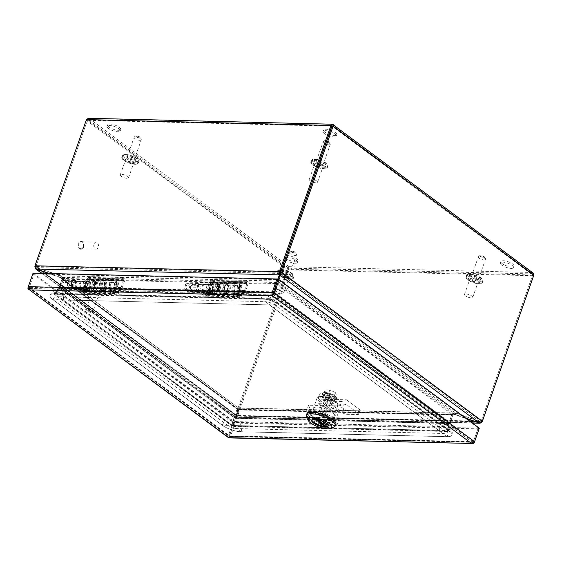 <?xml version="1.0" encoding="UTF-8"?>
<svg xmlns="http://www.w3.org/2000/svg" width="562" height="562" viewBox="0 0 562 562"><rect width="100%" height="100%" fill="white"/><g stroke="black" fill="none" stroke-linecap="round" stroke-linejoin="round"><path stroke-width="0.42" stroke-dasharray="2.81 2.11" d="M477.279 279.419A3.786 1.201 19.4 0 1 473.288 278.309A3.786 1.201 19.4 0 1 471.434 276.476A3.786 1.201 19.4 0 1 472.719 276.04A3.786 1.201 19.4 0 1 476.717 277.157A3.786 1.201 19.4 0 1 478.571 278.991A3.786 1.201 19.4 0 1 477.279 279.419M471.237 297.874A4.384 1.391 19.4 0 1 466.615 296.588A4.384 1.391 19.4 0 1 464.465 294.467A4.384 1.391 19.4 0 1 465.954 293.961A4.384 1.391 19.4 0 1 470.577 295.254A4.384 1.391 19.4 0 1 472.726 297.375A4.384 1.391 19.4 0 1 471.237 297.874M471.476 278.281A4.384 1.391 -160.6 0 0 469.987 278.787A4.384 1.391 -160.6 0 0 472.136 280.909A4.384 1.391 -160.6 0 0 476.759 282.194A4.384 1.391 -160.6 0 0 478.248 281.695A4.384 1.391 -160.6 0 0 476.105 279.574A4.384 1.391 -160.6 0 0 471.476 278.281M288.271 274.909A3.786 1.201 19.4 0 1 284.281 273.792A3.786 1.201 19.4 0 1 282.419 271.959A3.786 1.201 19.4 0 1 283.712 271.523A3.786 1.201 19.4 0 1 287.709 272.64A3.786 1.201 19.4 0 1 289.563 274.474A3.786 1.201 19.4 0 1 288.271 274.909M282.222 293.364A4.384 1.391 19.4 0 1 277.6 292.071A4.384 1.391 19.4 0 1 275.45 289.95A4.384 1.391 19.4 0 1 276.947 289.451A4.384 1.391 19.4 0 1 281.569 290.737A4.384 1.391 19.4 0 1 283.719 292.858A4.384 1.391 19.4 0 1 282.222 293.364M282.468 273.771A4.384 1.391 -160.6 0 0 280.972 274.27A4.384 1.391 -160.6 0 0 283.122 276.392A4.384 1.391 -160.6 0 0 287.744 277.684A4.384 1.391 -160.6 0 0 289.24 277.178A4.384 1.391 -160.6 0 0 287.091 275.057A4.384 1.391 -160.6 0 0 282.468 273.771M322.096 164.343A3.786 1.201 19.4 0 1 318.106 163.233A3.786 1.201 19.4 0 1 316.244 161.399A3.786 1.201 19.4 0 1 317.537 160.964A3.786 1.201 19.4 0 1 321.534 162.081A3.786 1.201 19.4 0 1 323.389 163.914A3.786 1.201 19.4 0 1 322.096 164.343M316.048 182.798A4.384 1.391 19.4 0 1 312.289 181.905A4.384 1.391 19.4 0 1 309.276 179.39A4.384 1.391 19.4 0 1 310.772 178.885A4.384 1.391 19.4 0 1 313.196 179.313A4.384 1.391 19.4 0 1 317.544 182.299A4.384 1.391 19.4 0 1 316.048 182.798M316.294 163.205A4.384 1.391 -160.6 0 0 314.797 163.711A4.384 1.391 -160.6 0 0 316.947 165.832A4.384 1.391 -160.6 0 0 321.569 167.118A4.384 1.391 -160.6 0 0 323.066 166.619A4.384 1.391 -160.6 0 0 318.724 163.633A4.384 1.391 -160.6 0 0 316.294 163.205M133.089 159.833A3.786 1.201 19.4 0 1 129.091 158.716A3.786 1.201 19.4 0 1 127.237 156.882A3.786 1.201 19.4 0 1 128.529 156.447A3.786 1.201 19.4 0 1 132.52 157.564A3.786 1.201 19.4 0 1 134.381 159.397A3.786 1.201 19.4 0 1 133.089 159.833M127.04 178.287A4.384 1.391 19.4 0 1 122.418 176.995A4.384 1.391 19.4 0 1 120.268 174.873A4.384 1.391 19.4 0 1 121.764 174.375A4.384 1.391 19.4 0 1 126.387 175.667A4.384 1.391 19.4 0 1 128.536 177.789A4.384 1.391 19.4 0 1 127.04 178.287M127.286 158.695A4.384 1.391 -160.6 0 0 125.79 159.194A4.384 1.391 -160.6 0 0 127.939 161.315A4.384 1.391 -160.6 0 0 132.562 162.608A4.384 1.391 -160.6 0 0 134.058 162.102A4.384 1.391 -160.6 0 0 131.908 159.987A4.384 1.391 -160.6 0 0 127.286 158.695M94.24 283.817A0.618 0.407 126.6 0 1 94.627 282.707A0.618 0.407 126.6 0 1 94.24 283.817M93.081 284.681C91.508 283.353 91.957 282.075 94.43 280.845C96.011 282.173 95.561 283.452 93.081 284.681M116.095 284.337A0.618 0.407 126.6 0 1 116.489 283.234A0.618 0.407 126.6 0 1 116.095 284.337M114.943 285.201C113.362 283.873 113.812 282.595 116.292 281.365C117.872 282.693 117.416 283.972 114.943 285.201M102.347 290.392A0.618 0.351 141 0 1 103.141 289.599A0.618 0.351 141 0 1 102.347 290.392M101.097 290.856C99.699 289.704 100.331 288.601 102.994 287.554C104.384 288.699 103.752 289.802 101.097 290.856M110.285 290.807L109.955 291.32L110.285 290.807L114.578 292.388L115.73 291.432L115.927 290.168L115.407 289.212L112.583 291.362L110.412 292.029L109.955 291.32L113.819 290.118M110.026 290.835L115.407 289.212M103.851 288.51A2.213 1.272 141 0 1 104.722 289.079A2.213 1.272 141 0 1 103.977 290.933A2.213 1.272 141 0 1 101.891 291.931A2.213 1.272 141 0 1 101.364 291.797A2.213 1.272 141 0 1 101.455 289.866A2.213 1.272 141 0 1 103.851 288.51M95.421 281.492A2.213 1.468 126.6 0 1 96.313 282.005A2.213 1.468 126.6 0 1 95.997 284.203A2.213 1.468 126.6 0 1 94.023 285.454A2.213 1.468 126.6 0 1 93.777 285.426A2.213 1.468 126.6 0 1 93.159 283.283A2.213 1.468 126.6 0 1 95.421 281.492M117.275 282.019A2.213 1.468 126.6 0 1 118.175 282.524A2.213 1.468 126.6 0 1 117.858 284.73A2.213 1.468 126.6 0 1 115.884 285.981A2.213 1.468 126.6 0 1 115.639 285.946A2.213 1.468 126.6 0 1 115.013 283.803A2.213 1.468 126.6 0 1 117.275 282.019M121.097 287.442L123.556 280.459L87.925 279.609L85.466 286.592L121.097 287.442A0.815 0.555 -88.6 0 1 121.027 287.596L118.779 291.509A2.606 1.77 -88.6 0 1 117.374 292.458A2.606 1.77 -88.6 0 1 116.615 292.184L111.782 288.601A3.393 2.304 -88.6 0 1 110.623 284.758A3.393 2.304 -88.6 0 1 112.934 282.173A3.393 2.304 -88.6 0 1 115.119 284.885A3.393 2.304 -88.6 0 1 113.756 288.664L114.177 290.118A4.995 3.393 91.4 0 0 116.186 284.562A4.995 3.393 91.4 0 0 112.976 280.571A4.995 3.393 91.4 0 0 109.576 284.379A4.995 3.393 91.4 0 0 111.283 290.027L116.109 293.61L112.267 293.519L113.91 293.968L115.765 292.43L115.983 290.666M116.109 293.61A4.208 2.859 91.4 0 0 117.339 294.052A4.208 2.859 91.4 0 0 119.608 292.521L121.849 288.615L86.218 287.765L83.977 291.671L87.82 291.762L85.136 293.287L83.717 291.903L89.47 290.111L89.393 291.804L114.191 292.395L111.508 293.912L110.117 292.486L112.267 293.519M86.745 278.071L87.243 276.637L88.255 277.389A2.185 1.489 -88.6 0 1 88.887 280.326L86.429 287.301L122.059 288.158L124.518 281.176A2.185 1.489 91.4 0 0 123.886 278.239L122.874 277.495L122.368 278.921L86.745 278.071L87.756 278.822L123.387 279.672A0.59 0.4 -88.6 0 1 123.556 280.459M86.218 287.765A2.41 1.637 91.4 0 0 86.429 287.301M83.977 291.671A4.208 2.859 -88.6 0 1 81.708 293.202A4.208 2.859 -88.6 0 1 80.478 292.76L75.652 289.177A4.995 3.393 -88.6 0 1 73.945 283.529A4.995 3.393 -88.6 0 1 77.345 279.721A4.995 3.393 -88.6 0 1 80.563 283.712A4.995 3.393 -88.6 0 1 78.547 289.268L78.125 287.807A3.393 2.304 91.4 0 0 79.495 284.035A3.393 2.304 91.4 0 0 77.303 281.323A3.393 2.304 91.4 0 0 74.992 283.908A3.393 2.304 91.4 0 0 76.158 287.751L80.984 291.327A2.606 1.77 91.4 0 0 81.743 291.601A2.606 1.77 91.4 0 0 83.155 290.659L85.396 286.746A0.815 0.555 91.4 0 0 85.466 286.592M87.925 279.609A0.59 0.4 91.4 0 0 87.756 278.822M122.368 278.921L123.387 279.672M122.059 288.158A2.41 1.637 -88.6 0 1 121.849 288.615M83.155 290.659L86.204 290.73L87.447 289.486L83.576 290.687C83.352 290.013 84.054 290.034 85.684 290.737L88.206 291.755L89.351 290.807L89.555 289.535L88.698 288.636L83.654 290.203L84.04 291.404L80.984 291.327M87.447 289.486L88.698 288.636M86.204 290.73L84.04 291.404L84.539 291.671L81.743 291.601M76.158 287.751L85.487 287.969L89.435 290.898L106.408 291.306L102.453 288.376L111.782 288.601M85.487 287.969A3.393 2.304 -88.6 0 1 84.321 284.133A3.393 2.304 -88.6 0 1 86.632 281.541A3.393 2.304 -88.6 0 1 88.824 284.253A3.393 2.304 -88.6 0 1 87.454 288.032L78.125 287.807M75.652 289.177L84.981 289.402A4.995 3.393 -88.6 0 1 83.274 283.754A4.995 3.393 -88.6 0 1 86.674 279.946A4.995 3.393 -88.6 0 1 89.892 283.936A4.995 3.393 -88.6 0 1 87.876 289.493L78.547 289.268M84.981 289.402L88.929 292.331L105.902 292.739L101.954 289.809L111.283 290.027M87.82 291.762L89.47 290.111L83.717 291.903L87.531 293.343L89.393 291.804M114.191 292.395L115.842 290.744L110.117 292.486M114.177 290.118L104.848 289.901A4.995 3.393 91.4 0 0 106.857 284.337A4.995 3.393 91.4 0 0 103.647 280.347A4.995 3.393 91.4 0 0 100.247 284.154A4.995 3.393 91.4 0 0 101.954 289.809M113.756 288.664L104.427 288.439A3.393 2.304 91.4 0 0 105.789 284.66A3.393 2.304 91.4 0 0 103.605 281.948A3.393 2.304 91.4 0 0 101.293 284.534A3.393 2.304 91.4 0 0 102.453 288.376M88.206 291.755L110.412 292.029L87.187 291.474M104.427 288.439L104.848 289.901M105.902 292.739L106.408 291.306M89.435 290.898L88.929 292.331M87.454 288.032L87.876 289.493M122.874 277.495L87.243 276.637M217.67 286.76A0.618 0.407 126.6 0 1 218.056 285.658A0.618 0.407 126.6 0 1 217.67 286.76M216.511 287.625C214.937 286.297 215.387 285.025 217.859 283.789C219.44 285.117 218.99 286.395 216.511 287.625M239.524 287.287A0.618 0.407 126.6 0 1 239.918 286.177A0.618 0.407 126.6 0 1 239.524 287.287M238.372 288.151C236.792 286.824 237.241 285.545 239.721 284.316C241.295 285.644 240.845 286.922 238.372 288.151M225.776 293.343A0.618 0.351 141 0 1 226.324 292.388A0.618 0.351 141 0 1 225.776 293.343M224.526 293.807C223.128 292.654 223.76 291.552 226.423 290.498C227.814 291.65 227.181 292.753 224.526 293.807M233.708 293.757L233.378 294.263L233.708 293.757L238.007 295.338L239.152 294.383L239.356 293.111L238.836 292.163L236.005 294.305L233.841 294.98L233.378 294.263L237.248 293.062M233.455 293.786L238.836 292.163M227.28 291.46A2.213 1.272 141 0 1 228.151 292.022A2.213 1.272 141 0 1 227.399 293.884A2.213 1.272 141 0 1 225.32 294.874A2.213 1.272 141 0 1 224.793 294.748A2.213 1.272 141 0 1 224.884 292.816A2.213 1.272 141 0 1 227.28 291.46M218.85 284.442A2.213 1.468 126.6 0 1 219.742 284.955A2.213 1.468 126.6 0 1 219.426 287.154A2.213 1.468 126.6 0 1 217.452 288.404A2.213 1.468 126.6 0 1 217.206 288.376A2.213 1.468 126.6 0 1 216.581 286.227A2.213 1.468 126.6 0 1 218.85 284.442M240.705 284.962A2.213 1.468 126.6 0 1 241.604 285.475A2.213 1.468 126.6 0 1 241.288 287.674A2.213 1.468 126.6 0 1 239.307 288.924A2.213 1.468 126.6 0 1 239.061 288.896A2.213 1.468 126.6 0 1 238.443 286.753A2.213 1.468 126.6 0 1 240.705 284.962M244.526 290.392L246.985 283.41L211.354 282.56L208.895 289.535L244.526 290.392A0.815 0.555 -88.6 0 1 244.456 290.547L242.208 294.453A2.606 1.77 -88.6 0 1 240.803 295.401A2.606 1.77 -88.6 0 1 240.044 295.127L235.211 291.545A3.393 2.304 -88.6 0 1 234.052 287.709A3.393 2.304 -88.6 0 1 236.363 285.117A3.393 2.304 -88.6 0 1 238.548 287.828A3.393 2.304 -88.6 0 1 237.185 291.608L237.607 293.069A4.995 3.393 91.4 0 0 239.616 287.512A4.995 3.393 91.4 0 0 236.398 283.522A4.995 3.393 91.4 0 0 232.998 287.33A4.995 3.393 91.4 0 0 234.712 292.978L239.538 296.56L235.696 296.469L237.333 296.919L239.194 295.38L239.412 293.61M239.538 296.56A4.208 2.859 91.4 0 0 240.761 297.003A4.208 2.859 91.4 0 0 243.037 295.472L245.278 291.559L209.647 290.709L207.406 294.621L211.249 294.713L208.565 296.23L207.139 294.846L213.082 293.062L212.815 294.748L237.621 295.345L234.937 296.862L233.546 295.436L235.696 296.469M210.167 281.021L210.673 279.588L211.684 280.34A2.185 1.489 -88.6 0 1 212.317 283.276L209.858 290.252L245.489 291.102L247.947 284.126A2.185 1.489 91.4 0 0 247.315 281.19L246.304 280.438L245.798 281.871L210.167 281.021L211.186 281.773L246.809 282.623A0.59 0.4 -88.6 0 1 246.985 283.41M209.647 290.709A2.41 1.637 91.4 0 0 209.858 290.252M207.406 294.621A4.208 2.859 -88.6 0 1 205.137 296.153A4.208 2.859 -88.6 0 1 203.908 295.71L199.081 292.128A4.995 3.393 -88.6 0 1 197.374 286.472A4.995 3.393 -88.6 0 1 200.775 282.672A4.995 3.393 -88.6 0 1 203.985 286.662A4.995 3.393 -88.6 0 1 201.976 292.219L201.554 290.758A3.393 2.304 91.4 0 0 202.917 286.978A3.393 2.304 91.4 0 0 200.732 284.267A3.393 2.304 91.4 0 0 198.421 286.852A3.393 2.304 91.4 0 0 199.58 290.695L204.413 294.277A2.606 1.77 91.4 0 0 205.172 294.551A2.606 1.77 91.4 0 0 206.577 293.603L208.825 289.69A0.815 0.555 91.4 0 0 208.895 289.535M211.354 282.56A0.59 0.4 91.4 0 0 211.186 281.773M245.798 281.871L246.809 282.623M245.489 291.102A2.41 1.637 -88.6 0 1 245.278 291.559M206.577 293.603L209.633 293.68L210.876 292.437L207.006 293.638C206.781 292.964 207.483 292.978 209.113 293.687L211.635 294.706L212.78 293.75L212.984 292.486L212.127 291.587L207.083 293.153L207.469 294.348L204.413 294.277M210.876 292.437L212.127 291.587M209.633 293.68L207.469 294.348L207.968 294.621L205.172 294.551M199.58 290.695L208.909 290.919L212.865 293.849L229.837 294.256L225.882 291.327L235.211 291.545M208.909 290.919A3.393 2.304 -88.6 0 1 207.75 287.077A3.393 2.304 -88.6 0 1 210.062 284.491A3.393 2.304 -88.6 0 1 212.246 287.203A3.393 2.304 -88.6 0 1 210.883 290.983L201.554 290.758M199.081 292.128L208.411 292.345A4.995 3.393 -88.6 0 1 206.704 286.697A4.995 3.393 -88.6 0 1 210.104 282.89A4.995 3.393 -88.6 0 1 213.314 286.88A4.995 3.393 -88.6 0 1 211.305 292.444L201.976 292.219M208.411 292.345L212.359 295.282L229.331 295.682L225.383 292.753L234.712 292.978M211.249 294.713L212.9 293.062L207.139 294.846L210.961 296.286L212.815 294.748M237.621 295.345L239.272 293.687L233.546 295.436M237.607 293.069L228.277 292.844A4.995 3.393 91.4 0 0 230.287 287.287A4.995 3.393 91.4 0 0 227.069 283.297A4.995 3.393 91.4 0 0 223.669 287.105A4.995 3.393 91.4 0 0 225.383 292.753M237.185 291.608L227.856 291.39A3.393 2.304 91.4 0 0 229.219 287.611A3.393 2.304 91.4 0 0 227.034 284.899A3.393 2.304 91.4 0 0 224.723 287.484A3.393 2.304 91.4 0 0 225.882 291.327M211.635 294.706L233.841 294.98L210.617 294.425M227.856 291.39L228.277 292.844M229.331 295.682L229.837 294.256M212.865 293.849L212.359 295.282M210.883 290.983L211.305 292.444M246.304 280.438L210.673 279.588M108.986 127.054A7.011 2.22 19.4 0 1 107.518 124.848A7.011 2.22 19.4 0 1 112.238 124.335A7.011 2.22 19.4 0 1 119.27 127.3A7.011 2.22 19.4 0 1 120.746 129.506A7.011 2.22 19.4 0 1 116.025 130.012A7.011 2.22 19.4 0 1 108.986 127.054M108.487 128.48A7.011 2.22 19.4 0 1 107.012 126.274A7.011 2.22 19.4 0 1 111.74 125.769A7.011 2.22 19.4 0 1 118.772 128.726A7.011 2.22 19.4 0 1 120.24 130.932A7.011 2.22 19.4 0 1 115.519 131.438A7.011 2.22 19.4 0 1 108.487 128.48M324.991 132.21A7.011 2.22 19.4 0 1 323.515 130.005A7.011 2.22 19.4 0 1 328.236 129.499A7.011 2.22 19.4 0 1 335.275 132.456A7.011 2.22 19.4 0 1 336.743 134.662A7.011 2.22 19.4 0 1 329.051 134.304A7.011 2.22 19.4 0 1 324.991 132.21M324.485 133.644A7.011 2.22 19.4 0 1 323.017 131.431A7.011 2.22 19.4 0 1 330.02 131.55A7.011 2.22 19.4 0 1 334.769 133.882A7.011 2.22 19.4 0 1 336.238 136.088A7.011 2.22 19.4 0 1 328.545 135.737A7.011 2.22 19.4 0 1 324.485 133.644M286.332 258.562A7.011 2.22 19.4 0 1 285.538 257.881A7.011 2.22 19.4 0 1 284.864 256.356A7.011 2.22 19.4 0 1 289.585 255.843A7.011 2.22 19.4 0 1 296.617 258.808A7.011 2.22 19.4 0 1 298.085 261.014A7.011 2.22 19.4 0 1 293.364 261.52A7.011 2.22 19.4 0 1 286.332 258.562M285.826 259.988A7.011 2.22 19.4 0 1 285.032 259.307A7.011 2.22 19.4 0 1 284.358 257.782A7.011 2.22 19.4 0 1 285.833 257.017A7.011 2.22 19.4 0 1 296.111 260.234A7.011 2.22 19.4 0 1 297.586 262.44A7.011 2.22 19.4 0 1 292.865 262.946A7.011 2.22 19.4 0 1 285.826 259.988M502.33 263.719A7.011 2.22 19.4 0 1 500.861 261.513A7.011 2.22 19.4 0 1 505.582 261.007A7.011 2.22 19.4 0 1 512.614 263.964A7.011 2.22 19.4 0 1 514.089 266.17A7.011 2.22 19.4 0 1 509.369 266.676A7.011 2.22 19.4 0 1 502.33 263.719M501.831 265.145A7.011 2.22 19.4 0 1 500.356 262.939A7.011 2.22 19.4 0 1 505.083 262.433A7.011 2.22 19.4 0 1 512.115 265.39A7.011 2.22 19.4 0 1 513.584 267.596A7.011 2.22 19.4 0 1 508.863 268.109A7.011 2.22 19.4 0 1 501.831 265.145M533.162 272.802L532.347 272.486L533.633 275.731L289.128 269.893L289.03 266.669L286.992 269.149L288.166 269.177L289.128 269.893L238.183 414.559A7.011 4.636 -53.4 0 0 237.796 416.105L236.834 415.395A7.011 4.636 126.6 0 1 237.22 413.843L288.524 268.102L288.166 269.177L87.412 120.31L86.239 120.282L89.26 118.533L88.389 118.273M89.26 118.533L289.03 266.669L288.524 268.102L531.842 273.912L532.347 272.486L332.578 124.343L89.26 118.533L88.754 119.959L87.412 120.31L86.45 119.601M533.612 275.71L531.842 273.912L332.163 125.846M35.048 266.599L36.052 266.62A7.011 4.763 -88.6 0 1 36.467 264.983L35.294 264.955A7.011 4.763 91.4 0 0 35.294 264.962L86.239 120.282L286.992 269.149L236.04 413.822L237.213 413.85L288.166 269.177L532.671 275.022L532.207 274.087L332.163 125.748M237.213 413.85A7.011 4.763 -88.6 0 1 236.546 415.29L235.373 415.262A7.011 4.763 91.4 0 0 236.04 413.822M331.931 125.769L88.346 119.875L332.002 125.691M288.524 268.102L88.754 119.959L87.412 120.31L331.917 126.148M533.844 275.043L532.671 275.015L481.725 419.688A7.011 4.636 126.6 0 1 481.023 421.226L479.562 421.57L479.112 422.842L479.611 421.409L481.058 421.135A7.011 4.763 91.4 0 0 481.725 419.688L532.671 275.015L331.924 126.155M481.803 421.802L481.023 421.226L236.834 415.395L236.764 415.901L479.562 421.57A7.011 2.22 -160.6 0 0 478.037 421.001L478.065 420.91A7.011 2.22 -160.6 0 0 479.611 421.409L280.298 273.61A7.011 2.22 -160.6 0 0 280.29 273.617M472.094 422.835L236.307 417.208L472.424 423.081M236.778 415.866L236.307 417.208C236.862 417.735 237.361 417.369 237.796 416.105L481.985 421.943M34.879 266.592L235.373 415.262C234.916 416.519 235.057 417.102 235.794 417.032L42.045 273.357M41.651 273.35L235.338 416.969L235.794 417.032L236.286 415.683M35.504 264.266L36.467 264.976L87.412 120.31L36.467 264.976A7.011 4.636 -53.4 0 0 36.08 266.529L35.118 265.812M482.224 421.163L481.058 421.135L280.564 272.458M236.307 417.208A7.011 2.22 19.4 0 1 236.314 416.73A7.011 2.22 19.4 0 1 236.335 416.674A532.846 168.93 -160.6 0 0 238 412.508A532.846 168.93 -160.6 0 0 238.941 409.586L455.009 414.742A532.846 168.93 -160.6 0 0 466.558 418.732M280.269 272.359L36.08 266.529L37.036 267.638L36.53 269.065L36.98 267.8L36.052 266.62L236.546 415.29L236.251 415.732M38.061 269.641L38.532 268.299A7.011 2.22 -160.6 0 0 36.98 267.8L236.293 415.599L236.546 415.29L236.293 415.599A7.011 2.22 -160.6 0 0 236.539 415.262A7.011 2.22 -160.6 0 0 236.567 415.142L236.061 416.575A7.011 2.22 19.4 0 1 236.033 416.688A7.011 2.22 19.4 0 1 235.794 417.032M36.98 267.8L236.286 415.69M48.613 273.511A532.846 168.93 -160.6 0 0 60.478 277.663L237.747 409.024M38.532 268.299A532.846 168.93 -160.6 0 0 60.977 276.237L60.478 277.663L237.087 408.974A0.815 0.541 126.6 0 1 237.059 409.094L234.15 417.348L235.323 417.376L238.232 409.122A2.41 1.595 -53.4 0 0 238.33 408.771L237.087 408.974L237.881 409.213A532.846 168.93 -160.6 0 0 236.061 416.575M277.621 279.469A532.846 168.93 -160.6 0 0 277.586 279.56A532.846 168.93 -160.6 0 0 276.652 282.482L275.499 283.417L276.532 283.887A2.41 1.637 -88.6 0 1 276.427 284.253L273.525 292.507L272.563 291.797L59.249 286.831L54.163 293.224L54.992 294.242L271.116 299.398L270.294 298.387L54.163 293.224M62.263 278.323A0.815 0.555 -88.6 0 1 62.227 278.45L59.326 286.704L60.289 287.414L63.19 279.159A2.41 1.637 91.4 0 0 63.295 278.794L60.584 277.326A532.846 168.93 -160.6 0 0 49.611 273.539M465.722 418.114A532.846 168.93 -160.6 0 0 455.115 414.405L453.148 414.138A0.815 0.541 126.6 0 0 453.098 414.257L450.162 422.652L275.05 292.795L273.687 293.209L276.848 284.4A2.41 1.595 126.6 0 1 276.996 284.049L277.712 282.855A532.846 168.93 -160.6 0 0 278.619 279.7M236.335 416.674L236.841 415.241A7.011 2.22 -160.6 0 0 236.82 415.297A7.011 2.22 -160.6 0 0 236.806 415.775L479.562 421.57M236.841 415.241A532.846 168.93 -160.6 0 0 238.506 411.082A532.846 168.93 -160.6 0 0 239.44 408.153L455.508 413.316L455.009 414.742L452.895 414.96A0.815 0.555 91.4 0 0 452.846 415.072L449.951 423.636L448.898 423.263L451.883 414.363A2.41 1.637 -88.6 0 1 452.024 414.025L454.356 413.049L455.508 413.316A532.846 168.93 -160.6 0 0 478.037 421.001M239.152 409.508L455.009 414.742M236.7 418.233L239.609 409.979A0.815 0.555 -88.6 0 1 239.658 409.867L238.787 408.932A2.41 1.637 91.4 0 0 238.646 409.269L235.738 417.524L236.63 418.367L449.916 423.46L448.954 422.743L235.668 417.65L236.63 418.367L233.771 426.41L449.895 431.567L449.951 423.636L235.457 418.163L232.717 426.031L233.771 426.41M454.356 413.049L239.187 407.914L238.941 409.586M60.478 277.663L62.01 279.152L63.253 278.942A2.41 1.595 126.6 0 1 63.148 279.3L60.246 287.547L59.003 287.639L234.122 417.496L231.382 425.575L232.408 425.926L53.931 293.989L231.382 425.575M59.073 287.519L61.982 279.272A0.815 0.541 -53.4 0 0 62.01 279.152M237.881 409.213L238.379 407.787A532.846 168.93 -160.6 0 0 236.567 415.142M279.792 273.441A7.011 2.22 -160.6 0 0 279.785 273.434L37.036 267.638A7.011 2.22 -160.6 0 0 38.553 268.207L38.054 269.634M272.563 291.797L275.464 283.543A0.815 0.555 91.4 0 0 275.499 283.417M279.757 273.968A532.846 168.93 -160.6 0 0 278.092 278.127A532.846 168.93 -160.6 0 0 277.846 278.843M277.635 279.483A532.846 168.93 -160.6 0 0 277.15 281.056L276.813 282.012M276.652 282.482L60.584 277.326L61.082 275.893A532.846 168.93 -160.6 0 0 38.553 268.207M478.065 420.91A532.846 168.93 -160.6 0 0 455.613 412.972L278.211 281.422A532.846 168.93 -160.6 0 0 280.031 274.066L279.525 275.492M277.902 282.314L278.071 284.309A0.815 0.541 -53.4 0 0 278.021 284.428L275.113 292.683L273.877 292.767L448.989 422.624L450.162 422.652L450.134 430.801L272.682 299.216L274.937 292.914L450.183 422.87L448.933 423.158L448.876 431.096L450.134 430.801M453.148 414.138L452.073 413.878L455.613 412.972L455.115 414.405L277.712 282.855M239.44 408.153L238.787 408.932M452.895 414.96L452.024 414.025M238.33 408.771L238.379 407.787L62.017 276.722L63.253 278.942M62.017 276.722L238.379 407.787M234.15 417.348L235.323 417.376M63.295 278.794L61.082 275.893L277.15 281.056L276.532 283.887M59.326 286.704L60.289 287.414M278.071 284.309L276.996 284.049M452.073 413.878A2.41 1.595 -53.4 0 0 451.925 414.229L449.017 422.483L450.19 422.512M449.937 423.327L448.975 422.617M53.931 293.989L58.87 287.751L60.176 287.667L54.957 294.34M270.294 298.387L272.542 291.924L273.504 292.64L271.116 299.398M275.113 292.683L273.94 292.654M273.525 292.507L60.218 287.547L59.93 288.004L59.101 286.985L272.549 292.085L273.371 293.097L59.93 288.004L54.992 294.242M449.017 422.483L448.933 423.158L273.687 293.209L271.425 299.511L448.876 431.096M235.738 417.524L235.457 418.163L448.898 423.263L448.848 431.194L232.717 426.031M60.246 287.547L235.295 417.524L235.141 418.058L234.115 417.707L58.87 287.751L235.141 418.058L232.408 425.926M449.895 431.567L448.848 431.194M272.682 299.216L271.425 299.511M94.002 244.07A3.505 2.381 -88.6 0 1 96.193 242.131A3.505 2.381 -88.6 0 1 98.224 247.203A3.505 2.381 -88.6 0 1 96.025 249.142A3.505 2.381 -88.6 0 1 94.002 244.07M83.436 246.844A3.505 2.381 91.4 0 0 81.413 241.779A3.505 2.381 91.4 0 0 79.214 243.718A3.505 2.381 91.4 0 0 81.244 248.783A3.505 2.381 91.4 0 0 83.436 246.844M83.696 247.041A3.941 2.677 91.4 0 0 81.42 241.344A3.941 2.677 91.4 0 0 78.954 243.522A3.941 2.677 91.4 0 0 81.23 249.219A3.941 2.677 91.4 0 0 83.696 247.041M83.057 247.027A3.941 2.677 91.4 0 0 80.78 241.323A3.941 2.677 91.4 0 0 78.308 243.508A3.941 2.677 91.4 0 0 80.591 249.205A3.941 2.677 91.4 0 0 83.057 247.027M227.701 290.716A5.578 3.794 91.4 0 0 224.47 282.644A5.578 3.794 91.4 0 0 220.978 285.735A5.578 3.794 91.4 0 0 224.21 293.807A5.578 3.794 91.4 0 0 227.701 290.716M209.212 285.454A5.578 3.794 -88.6 0 1 212.71 282.363A5.578 3.794 -88.6 0 1 215.934 290.435A5.578 3.794 -88.6 0 1 212.443 293.526A5.578 3.794 -88.6 0 1 209.212 285.454M225.643 290.666A5.578 3.794 91.4 0 0 222.419 282.595A5.578 3.794 91.4 0 0 218.92 285.686A5.578 3.794 91.4 0 0 222.152 293.757A5.578 3.794 91.4 0 0 225.643 290.666M211.27 285.503A5.578 3.794 -88.6 0 1 214.761 282.412A5.578 3.794 -88.6 0 1 217.993 290.484A5.578 3.794 -88.6 0 1 214.494 293.575A5.578 3.794 -88.6 0 1 211.27 285.503M224.526 286.775A3.365 2.283 -88.6 0 1 226.634 284.913A3.365 2.283 -88.6 0 1 228.579 289.781A3.365 2.283 -88.6 0 1 226.472 291.643A3.365 2.283 -88.6 0 1 224.526 286.775M212.387 289.395A3.365 2.283 91.4 0 0 210.441 284.527A3.365 2.283 91.4 0 0 208.333 286.388A3.365 2.283 91.4 0 0 210.279 291.257A3.365 2.283 91.4 0 0 212.387 289.395M229.914 290.772A5.578 3.794 -88.6 0 1 226.416 293.856A5.578 3.794 -88.6 0 1 223.191 285.784A5.578 3.794 -88.6 0 1 226.683 282.7A5.578 3.794 -88.6 0 1 229.914 290.772M206.999 285.398A5.578 3.794 91.4 0 0 210.23 293.469A5.578 3.794 91.4 0 0 213.722 290.385A5.578 3.794 91.4 0 0 210.497 282.314A5.578 3.794 91.4 0 0 206.999 285.398M99.151 290.273A5.578 3.794 91.4 0 0 100.781 290.856A5.578 3.794 91.4 0 0 104.581 286.606A5.578 3.794 91.4 0 0 102.67 280.283A5.578 3.794 91.4 0 0 101.048 279.7A5.578 3.794 91.4 0 0 97.247 283.95A5.578 3.794 91.4 0 0 99.151 290.273M90.904 280.002A5.578 3.794 -88.6 0 1 92.814 286.318A5.578 3.794 -88.6 0 1 89.014 290.575A5.578 3.794 -88.6 0 1 87.384 289.992A5.578 3.794 -88.6 0 1 85.48 283.67A5.578 3.794 -88.6 0 1 89.281 279.419A5.578 3.794 -88.6 0 1 90.904 280.002M97.1 290.224A5.578 3.794 91.4 0 0 98.722 290.807A5.578 3.794 91.4 0 0 102.523 286.557A5.578 3.794 91.4 0 0 100.612 280.234A5.578 3.794 91.4 0 0 98.989 279.651A5.578 3.794 91.4 0 0 95.189 283.901A5.578 3.794 91.4 0 0 97.1 290.224M92.962 280.052A5.578 3.794 -88.6 0 1 94.873 286.367A5.578 3.794 -88.6 0 1 91.072 290.624A5.578 3.794 -88.6 0 1 89.442 290.041A5.578 3.794 -88.6 0 1 87.531 283.719A5.578 3.794 -88.6 0 1 91.332 279.469A5.578 3.794 -88.6 0 1 92.962 280.052M104.181 282.321A3.365 2.283 -88.6 0 1 105.333 286.128A3.365 2.283 -88.6 0 1 103.043 288.692A3.365 2.283 -88.6 0 1 102.066 288.341A3.365 2.283 -88.6 0 1 100.914 284.534A3.365 2.283 -88.6 0 1 103.204 281.969A3.365 2.283 -88.6 0 1 104.181 282.321M85.874 287.955A3.365 2.283 91.4 0 0 86.85 288.306A3.365 2.283 91.4 0 0 89.147 285.742A3.365 2.283 91.4 0 0 87.995 281.934A3.365 2.283 91.4 0 0 87.012 281.583A3.365 2.283 91.4 0 0 84.721 284.147A3.365 2.283 91.4 0 0 85.874 287.955M101.364 290.322A5.578 3.794 -88.6 0 1 99.453 284.007A5.578 3.794 -88.6 0 1 103.253 279.75A5.578 3.794 -88.6 0 1 104.883 280.34A5.578 3.794 -88.6 0 1 106.787 286.655A5.578 3.794 -88.6 0 1 102.986 290.912A5.578 3.794 -88.6 0 1 101.364 290.322M88.691 279.953A5.578 3.794 91.4 0 0 87.068 279.363A5.578 3.794 91.4 0 0 83.267 283.62A5.578 3.794 91.4 0 0 85.178 289.936A5.578 3.794 91.4 0 0 86.801 290.526A5.578 3.794 91.4 0 0 90.601 286.269A5.578 3.794 91.4 0 0 88.691 279.953M98.167 293.512A3.505 1.11 -160.6 0 0 99.362 293.111A3.505 1.11 -160.6 0 0 97.64 291.411A3.505 1.11 -160.6 0 0 93.945 290.378A3.505 1.11 -160.6 0 0 92.751 290.779A3.505 1.11 -160.6 0 0 94.465 292.479A3.505 1.11 -160.6 0 0 98.167 293.512M87.595 308.412A3.505 1.11 19.4 0 1 91.29 309.444A3.505 1.11 19.4 0 1 93.011 311.144A3.505 1.11 19.4 0 1 91.817 311.545A3.505 1.11 19.4 0 1 88.122 310.512A3.505 1.11 19.4 0 1 86.4 308.812A3.505 1.11 19.4 0 1 87.595 308.412M87.335 308.215A3.941 1.25 19.4 0 1 91.487 309.381A3.941 1.25 19.4 0 1 93.425 311.285A3.941 1.25 19.4 0 1 92.077 311.734A3.941 1.25 19.4 0 1 87.925 310.575A3.941 1.25 19.4 0 1 85.986 308.671A3.941 1.25 19.4 0 1 87.335 308.215M87.054 309.002A3.941 1.25 19.4 0 1 91.213 310.161A3.941 1.25 19.4 0 1 93.144 312.072A3.941 1.25 19.4 0 1 91.803 312.521A3.941 1.25 19.4 0 1 87.644 311.362A3.941 1.25 19.4 0 1 85.712 309.451A3.941 1.25 19.4 0 1 87.054 309.002M326.044 415.016L333.849 420.805L333.245 422.786L323.74 422.554L317.579 420.418L309.774 414.63L310.379 412.649L319.883 412.88L326.044 415.016L325.538 416.449L333.343 422.238L332.739 424.212L333.245 422.786M272.865 294.003L273.146 293.202L29.273 287.379L28.88 288.489L34.036 273.856L234.263 422.336L233.09 422.308L228.327 435.831A2.41 1.595 -53.4 0 0 228.488 437.65L234.263 422.336L228.846 437.672L229.352 436.238L229.177 437.889L229.113 436.969L228.853 437.672L229.5 435.852L229.345 436.238L229.5 435.852L229.352 436.238L472.031 442.034L471.532 443.46L472.031 442.034L473.373 441.683L472.523 442.125L229.338 436.316L29.667 288.257L29.273 287.379L30.102 288.482L29.596 289.915M272.282 295.71L272.661 294.607M333.849 420.805L333.357 422.455L323.853 422.231L317.692 420.088L309.887 414.306L310.491 412.325L319.996 412.55L326.157 414.693L333.961 420.481M319.883 412.88L319.378 414.306L325.538 416.449L326.157 414.693M310.379 412.649L309.873 414.082L319.378 414.306L309.873 414.082L310.491 412.325M317.579 420.418L317.073 421.844L309.269 416.063L317.073 421.844L317.692 420.088M323.74 422.554L323.234 423.987L317.073 421.844L323.234 423.987L323.853 422.231M319.996 412.55L319.378 414.306L325.538 416.449L333.343 422.238L332.739 424.212L323.234 423.987L332.739 424.212L333.357 422.455M229.177 437.889A2.41 1.637 91.4 0 0 230.469 436.569L235.225 423.046L234.263 422.336L478.136 428.16L473.373 441.683L229.507 435.859L29.273 287.379L34.036 273.856L277.902 279.679L478.136 428.16L472.986 442.793L473.373 441.683L273.146 293.202M28.332 288.952L28.88 288.489L28.395 289.023M28.191 287.084L32.863 273.827L34.036 273.856L33.074 273.139M473.113 443.488L472.986 442.793C472.178 442.491 471.694 442.716 471.539 443.467C471.708 442.708 472.185 442.484 472.986 442.793L473.035 443.509M479.309 428.188L478.136 428.16L479.07 428.855M235.225 423.046L479.098 428.876M32.863 273.827L233.09 422.308M228.846 437.672L228.488 437.65M28.88 288.489C29.702 288.756 29.934 289.233 29.582 289.908C29.934 289.226 29.702 288.756 28.88 288.489M272.619 294.734L272.781 294.277L30.102 288.482L229.352 436.238M272.781 294.277L472.031 442.034L471.532 443.46M68.655 287.365A3.168 2.157 91.4 0 0 69.576 287.702A3.168 2.157 91.4 0 0 71.739 285.285A3.168 2.157 91.4 0 0 70.65 281.695A3.168 2.157 91.4 0 0 69.73 281.365A3.168 2.157 91.4 0 0 67.686 283.29A3.168 2.157 91.4 0 0 67.63 285.679A3.168 2.157 91.4 0 0 68.655 287.365M113.854 282.728A3.168 2.157 -88.6 0 1 114.936 286.318A3.168 2.157 -88.6 0 1 112.779 288.735A3.168 2.157 -88.6 0 1 111.852 288.397A3.168 2.157 -88.6 0 1 110.77 284.815A3.168 2.157 -88.6 0 1 112.927 282.398A3.168 2.157 -88.6 0 1 113.854 282.728M68.065 286.086A1.77 1.201 91.4 0 0 69.688 285.299A1.77 1.201 91.4 0 0 69.182 282.925A1.77 1.201 91.4 0 0 67.531 283.817A1.77 1.201 91.4 0 0 67.496 285.145A1.77 1.201 91.4 0 0 68.065 286.086M111.192 290.28A5.276 3.583 91.4 0 0 112.73 290.835A5.276 3.583 91.4 0 0 116.32 286.817A5.276 3.583 91.4 0 0 114.515 280.845A5.276 3.583 91.4 0 0 112.976 280.29A5.276 3.583 91.4 0 0 109.386 284.309A5.276 3.583 91.4 0 0 111.192 290.28M115.702 284.365A1.405 0.955 -88.6 0 1 116.102 286.248A1.405 0.955 -88.6 0 1 114.817 286.873A1.405 0.955 -88.6 0 1 114.416 284.997A1.405 0.955 -88.6 0 1 115.702 284.365M192.085 290.315A3.168 2.157 91.4 0 0 193.005 290.645A3.168 2.157 91.4 0 0 195.162 288.229A3.168 2.157 91.4 0 0 194.08 284.646A3.168 2.157 91.4 0 0 193.159 284.309A3.168 2.157 91.4 0 0 191.115 286.234A3.168 2.157 91.4 0 0 191.059 288.629A3.168 2.157 91.4 0 0 192.085 290.315M237.283 285.679A3.168 2.157 -88.6 0 1 238.365 289.261A3.168 2.157 -88.6 0 1 236.209 291.678A3.168 2.157 -88.6 0 1 235.281 291.348A3.168 2.157 -88.6 0 1 234.199 287.758A3.168 2.157 -88.6 0 1 236.356 285.341A3.168 2.157 -88.6 0 1 237.283 285.679M191.494 289.037A1.77 1.201 91.4 0 0 193.117 288.243A1.77 1.201 91.4 0 0 192.611 285.875A1.77 1.201 91.4 0 0 190.961 286.76A1.77 1.201 91.4 0 0 190.925 288.095A1.77 1.201 91.4 0 0 191.494 289.037M234.621 293.231A5.276 3.583 91.4 0 0 236.152 293.786A5.276 3.583 91.4 0 0 239.749 289.76A5.276 3.583 91.4 0 0 237.944 283.796A5.276 3.583 91.4 0 0 236.405 283.241A5.276 3.583 91.4 0 0 232.816 287.259A5.276 3.583 91.4 0 0 234.621 293.231M239.131 287.315A1.405 0.955 -88.6 0 1 239.531 289.198A1.405 0.955 -88.6 0 1 238.246 289.823A1.405 0.955 -88.6 0 1 237.845 287.941A1.405 0.955 -88.6 0 1 239.131 287.315M318.619 403.649A11.008 3.491 -160.6 0 0 333.322 408.757L334.207 406.249A11.008 3.491 -160.6 0 0 337.959 404.991A11.008 3.491 -160.6 0 0 332.563 399.659A11.008 3.491 -160.6 0 0 320.951 396.421A11.008 3.491 -160.6 0 0 317.2 397.678A11.008 3.491 -160.6 0 0 319.504 401.142L318.619 403.649L323.459 403.769L324.337 401.254L319.504 401.142M328.552 422.308A11.008 3.491 19.4 0 1 316.94 419.062A11.008 3.491 19.4 0 1 311.545 413.737A11.008 3.491 19.4 0 1 315.296 412.473A11.008 3.491 19.4 0 1 326.908 415.718A11.008 3.491 19.4 0 1 332.311 421.05A11.008 3.491 19.4 0 1 328.552 422.308A11.008 3.491 19.4 0 1 316.94 419.062A11.008 3.491 19.4 0 1 311.545 413.737A11.008 3.491 19.4 0 1 315.296 412.473A11.008 3.491 19.4 0 1 326.908 415.718A11.008 3.491 19.4 0 1 332.311 421.05A11.008 3.491 19.4 0 1 328.552 422.308M322.089 409.916A3.253 1.033 19.4 0 1 325.517 410.878A3.253 1.033 19.4 0 1 327.112 412.452A3.253 1.033 19.4 0 1 326.403 412.81A3.253 1.033 19.4 0 1 326.002 412.824A3.253 1.033 19.4 0 1 321.302 411.012A3.253 1.033 19.4 0 1 320.979 410.288A3.253 1.033 19.4 0 1 322.089 409.916M326.501 397.376A3.253 1.033 19.4 0 1 329.936 398.332A3.253 1.033 19.4 0 1 331.531 399.905A3.253 1.033 19.4 0 1 330.421 400.277A3.253 1.033 19.4 0 1 326.993 399.322A3.253 1.033 19.4 0 1 325.398 397.748A3.253 1.033 19.4 0 1 326.501 397.376M306.761 414.025A15.427 4.889 -160.6 0 0 314.327 421.493A15.427 4.889 -160.6 0 0 330.597 426.038A15.427 4.889 -160.6 0 0 335.858 424.268M333.947 427.022A15.427 4.889 19.4 0 1 330.07 427.542A15.427 4.889 19.4 0 1 306.522 417.362M328.208 425.666A8.767 2.782 -160.6 0 0 328.426 425.322A8.767 2.782 -160.6 0 0 324.126 421.079A8.767 2.782 -160.6 0 0 314.882 418.493A8.76 2.775 -160.6 0 0 314.291 418.5L315.352 419.287M316.799 419.477L315.521 418.528L316.055 417.025A8.76 2.775 -160.6 0 0 315.415 416.99A8.76 2.775 -160.6 0 0 314.818 416.997L314.291 418.5M324.337 401.254L321.682 399.287L328.159 399.442L333.477 403.383L330.238 403.305L334.207 406.249M330.238 403.305L329.353 405.813L333.322 408.757M323.459 403.769L326.115 405.736L329.353 405.813M322.56 396.779L321.682 399.287L328.159 399.442L329.044 396.934L334.362 400.875L327.885 400.72L322.56 396.779L329.044 396.934M326.115 405.736L327.885 400.72M329.487 395.676L323.002 395.522L328.327 399.47L334.804 399.624L329.487 395.676L328.159 399.442L333.477 403.383L334.362 400.875M315.521 418.528A8.76 2.775 -160.6 0 0 314.882 418.493A8.767 2.782 -160.6 0 0 311.889 419.498A8.767 2.782 -160.6 0 0 311.847 419.905M325.04 425.589L325.321 424.781L314.818 416.997M316.055 417.025L326.557 424.809A8.76 2.775 19.4 0 1 325.321 424.781M326.557 424.809L326.03 426.319M346.403 399.793L359.23 409.305A3.505 1.11 19.4 0 1 359.968 410.408A3.505 1.11 19.4 0 1 358.774 410.808L348.482 410.562A3.505 1.11 19.4 0 1 343.803 408.932L330.976 399.42L346.403 399.793L341.689 401.514L333.175 396.273L331.854 400.039L340.361 405.279L341.689 401.514L326.262 401.149L320.733 395.978A8.613 2.733 19.4 0 1 319.729 393.927A8.613 2.733 19.4 0 1 324.857 393.175A8.613 2.733 19.4 0 1 333.175 396.273M359.23 409.305L357.91 413.063A3.505 1.11 19.4 0 1 358.64 414.166A3.505 1.11 19.4 0 1 357.446 414.573L347.161 414.327A3.505 1.11 19.4 0 1 342.476 412.698L330.582 403.881L325.869 405.602L324.934 404.907L326.262 401.149L330.976 399.42M357.91 413.063L346.016 404.247L341.296 405.968L340.361 405.279M346.016 404.247L330.582 403.881M341.296 405.968L325.869 405.602M324.934 404.907L319.413 399.744L320.733 395.978M331.854 400.039A8.613 2.733 -160.6 0 0 323.536 396.941A8.613 2.733 -160.6 0 0 318.401 397.692A8.613 2.733 -160.6 0 0 319.413 399.744M334.804 399.624L333.477 403.383L327 403.228L321.682 399.287L323.002 395.522M327 403.228L328.327 399.47M323.206 406.923A3.253 1.033 19.4 0 1 322.525 405.897A3.253 1.033 19.4 0 1 324.717 405.666A3.253 1.033 19.4 0 1 327.976 407.036A3.253 1.033 19.4 0 1 328.658 408.061A3.253 1.033 19.4 0 1 326.466 408.293A3.253 1.033 19.4 0 1 323.206 406.923M331.292 397.629A3.253 1.033 -160.6 0 0 328.025 396.252A3.253 1.033 -160.6 0 0 325.834 396.491A3.253 1.033 -160.6 0 0 326.522 397.517A3.253 1.033 -160.6 0 0 329.782 398.887A3.253 1.033 -160.6 0 0 331.973 398.655A3.253 1.033 -160.6 0 0 331.292 397.629M334.924 395.943A7.362 2.332 -160.6 0 0 327.541 392.838A7.362 2.332 -160.6 0 0 322.581 393.372A7.362 2.332 -160.6 0 0 324.126 395.683A7.362 2.332 -160.6 0 0 331.51 398.795A7.362 2.332 -160.6 0 0 336.469 398.261A7.362 2.332 -160.6 0 0 334.924 395.943M334.306 397.699A7.362 2.332 -160.6 0 0 326.922 394.594A7.362 2.332 -160.6 0 0 321.963 395.128A7.362 2.332 -160.6 0 0 323.508 397.439A7.362 2.332 -160.6 0 0 330.892 400.551A7.362 2.332 -160.6 0 0 335.851 400.018A7.362 2.332 -160.6 0 0 334.306 397.699M330.491 398.17L324.948 395.704L323.986 393.351L328.559 393.456L334.095 395.922L335.057 398.282L330.491 398.17L331.699 394.735L336.273 394.847L335.057 398.282M323.986 393.351L325.194 389.916L326.164 392.269L324.948 395.704M326.164 392.269L331.699 394.735M336.273 394.847L335.303 392.487L334.095 395.922M335.303 392.487L329.768 390.021L328.559 393.456M329.768 390.021L325.194 389.916M330.456 416.913A11.008 3.491 -160.6 0 0 334.207 415.655A11.008 3.491 -160.6 0 0 328.805 410.323A11.008 3.491 -160.6 0 0 317.193 407.078A11.008 3.491 -160.6 0 0 313.441 408.342A11.008 3.491 -160.6 0 0 318.844 413.667A11.008 3.491 -160.6 0 0 330.456 416.913M324.583 423.881L337.172 424.177L334.516 417.692L319.265 410.906L306.676 410.604L309.339 417.088L324.583 423.881L326.48 418.486L339.069 418.788L336.413 412.297L321.169 405.511L308.58 405.209L311.236 411.693L326.48 418.486M334.516 417.692L336.413 412.297M339.069 418.788L337.172 424.177M311.236 411.693L309.339 417.088M308.58 405.209L306.676 410.604M321.169 405.511L319.265 410.906M198.857 283.922A4.096 2.782 -88.6 0 1 200.255 288.559A4.096 2.782 -88.6 0 1 197.466 291.678A4.096 2.782 -88.6 0 1 196.278 291.249A4.096 2.782 -88.6 0 1 194.873 286.613A4.096 2.782 -88.6 0 1 197.662 283.494A4.096 2.782 -88.6 0 1 198.857 283.922M196.805 289.746A2.41 1.637 -88.6 0 1 195.983 287.013A2.41 1.637 -88.6 0 1 197.627 285.173A2.41 1.637 -88.6 0 1 198.323 285.426A2.41 1.637 -88.6 0 1 199.152 288.158A2.41 1.637 -88.6 0 1 197.508 289.999A2.41 1.637 -88.6 0 1 196.805 289.746M75.427 280.979A4.096 2.782 -88.6 0 1 76.825 285.608A4.096 2.782 -88.6 0 1 74.044 288.735A4.096 2.782 -88.6 0 1 72.849 288.299A4.096 2.782 -88.6 0 1 71.444 283.67A4.096 2.782 -88.6 0 1 74.233 280.543A4.096 2.782 -88.6 0 1 75.427 280.979M73.376 286.796A2.41 1.637 -88.6 0 1 72.554 284.063A2.41 1.637 -88.6 0 1 74.198 282.229A2.41 1.637 -88.6 0 1 74.901 282.482A2.41 1.637 -88.6 0 1 75.722 285.208A2.41 1.637 -88.6 0 1 74.079 287.049A2.41 1.637 -88.6 0 1 73.376 286.796M449.038 430.696L279.771 305.173A14.022 4.447 -160.6 0 0 261.035 298.668L54.872 293.743A14.022 4.447 -160.6 0 0 50.088 295.345A14.022 4.447 -160.6 0 0 53.032 299.757L222.299 425.279A14.022 4.447 -160.6 0 0 241.035 431.785L447.197 436.709A14.022 4.447 -160.6 0 0 451.981 435.107A14.022 4.447 -160.6 0 0 449.038 430.696A7.011 4.636 -53.4 0 0 448.076 424.942A7.011 4.636 -53.4 0 0 446.109 424.303A7.011 4.636 -53.4 0 0 438.753 430.45L232.591 425.525L63.316 300.003L269.486 304.927L438.753 430.45A7.011 4.763 -88.6 0 1 443.144 426.572A7.011 4.763 -88.6 0 1 447.197 436.709M222.334 425.258L53.067 299.708A13.994 4.44 -160.6 0 1 50.137 295.303A13.994 4.44 -160.6 0 1 54.907 293.701L261.07 298.626A13.994 4.44 -160.6 0 1 279.764 305.124L449.031 430.668A13.994 4.44 19.4 0 1 451.96 435.072A13.994 4.44 19.4 0 1 447.19 436.674L241.028 431.749A13.994 4.44 19.4 0 1 222.334 425.258L53.06 299.736A13.994 4.44 19.4 0 1 50.123 295.331A13.994 4.44 19.4 0 1 54.9 293.729L261.063 298.654A13.994 4.44 19.4 0 1 279.757 305.145L449.031 430.668M232.577 425.497L438.782 430.422L269.514 304.906L63.295 299.968L232.577 425.497L438.782 430.436L269.521 304.878L63.295 299.968L232.584 425.476L227.477 425.301L58.209 299.778L53.06 299.736M447.19 436.674L447.197 436.646A13.994 4.44 -160.6 0 0 451.974 435.044A13.994 4.44 -160.6 0 0 449.038 430.647L443.931 430.471A7.011 2.22 -160.6 0 1 443.011 433.478L236.848 428.553L241.028 431.749M232.612 425.511L236.848 428.553A7.011 2.22 -160.6 0 1 227.477 425.301L222.341 425.23A13.994 4.44 -160.6 0 0 241.035 431.721L447.197 436.646L438.789 430.436L443.931 430.471L274.663 304.948A7.011 2.22 -160.6 0 0 265.292 301.696L261.063 298.654A7.011 4.763 -88.6 0 1 265.426 294.79A7.011 4.763 -88.6 0 1 269.486 304.927A7.011 4.636 126.6 0 1 276.834 298.78A7.011 4.636 126.6 0 1 278.801 299.42A7.011 4.636 126.6 0 1 279.771 305.173M54.907 293.701L59.129 296.771A7.011 2.22 -160.6 0 0 58.209 299.778L63.309 299.946M63.309 299.968L59.129 296.771L265.292 301.696L269.472 304.892M483.664 257.67C485.947 258.049 482.512 255.506 481.128 255.794C478.845 255.415 482.28 257.965 483.664 257.67M484.149 259.932A3.786 1.201 -160.6 0 0 485.435 259.496A3.786 1.201 -160.6 0 0 483.58 257.663A3.786 1.201 -160.6 0 0 479.583 256.546A3.786 1.201 -160.6 0 0 478.297 256.982A3.786 1.201 -160.6 0 0 480.152 258.815A3.786 1.201 -160.6 0 0 484.149 259.932M479.772 281.267C482.793 281.534 483.137 280.403 480.812 277.867C476.232 275.282 472.705 274.059 470.232 274.193C467.212 273.926 466.867 275.057 469.193 277.593C473.766 280.178 477.3 281.407 479.772 281.267M469.46 274.572A8.767 2.782 19.4 0 1 478.705 277.15A8.767 2.782 19.4 0 1 483.004 281.393A8.767 2.782 19.4 0 1 480.011 282.398A8.767 2.782 19.4 0 1 470.766 279.813A8.767 2.782 19.4 0 1 466.467 275.57A8.767 2.782 19.4 0 1 469.46 274.572M469.101 275.577A8.767 2.782 19.4 0 1 478.353 278.155A8.767 2.782 19.4 0 1 482.653 282.398A8.767 2.782 19.4 0 1 479.66 283.403A8.767 2.782 19.4 0 1 470.415 280.817A8.767 2.782 19.4 0 1 466.116 276.574A8.767 2.782 19.4 0 1 469.101 275.577M469.347 276.701C471.82 276.567 475.354 277.79 479.927 280.382C482.252 282.911 481.908 284.042 478.887 283.775C476.414 283.915 472.888 282.686 468.308 280.101C465.982 277.565 466.327 276.434 469.347 276.701M294.657 253.16C296.933 253.532 293.505 250.989 292.121 251.277C289.837 250.898 293.273 253.448 294.657 253.16M295.134 255.415A3.786 1.201 -160.6 0 0 296.427 254.979A3.786 1.201 -160.6 0 0 294.572 253.146A3.786 1.201 -160.6 0 0 290.575 252.036A3.786 1.201 -160.6 0 0 289.282 252.464A3.786 1.201 -160.6 0 0 291.144 254.298A3.786 1.201 -160.6 0 0 295.134 255.415M290.765 276.757C293.778 277.024 294.13 275.886 291.804 273.357C287.224 270.772 283.698 269.542 281.218 269.676C278.204 269.409 277.853 270.547 280.178 273.076C284.758 275.668 288.285 276.89 290.765 276.757M281.232 270.097A8.767 2.782 19.4 0 1 290.111 272.851A8.767 2.782 19.4 0 1 293.996 276.883A8.767 2.782 19.4 0 1 291.004 277.881A8.767 2.782 19.4 0 1 281.759 275.303A8.767 2.782 19.4 0 1 277.459 271.06A8.767 2.782 19.4 0 1 280.452 270.055A8.767 2.782 19.4 0 1 281.225 270.097M280.881 271.102A8.767 2.782 19.4 0 1 289.76 273.863A8.767 2.782 19.4 0 1 293.638 277.881A8.767 2.782 19.4 0 1 290.652 278.885A8.767 2.782 19.4 0 1 281.407 276.307A8.767 2.782 19.4 0 1 277.108 272.064A8.767 2.782 19.4 0 1 280.094 271.06A8.767 2.782 19.4 0 1 280.867 271.102M279.202 275.513L280.368 272.191M280.34 272.191C282.812 272.05 286.339 273.28 290.919 275.865C293.245 278.401 292.9 279.532 289.88 279.265L279.483 275.724M328.475 142.593C330.758 142.973 327.323 140.43 325.946 140.718C323.663 140.338 327.098 142.888 328.475 142.593M328.96 144.856A3.786 1.201 -160.6 0 0 330.252 144.42A3.786 1.201 -160.6 0 0 326.41 141.814A3.786 1.201 -160.6 0 0 324.4 141.469A3.786 1.201 -160.6 0 0 323.108 141.905A3.786 1.201 -160.6 0 0 324.969 143.739A3.786 1.201 -160.6 0 0 328.96 144.856M324.59 166.19C327.604 166.457 327.955 165.326 325.63 162.797C321.05 160.205 317.523 158.983 315.043 159.116C312.029 158.849 311.678 159.98 314.003 162.516C318.584 165.102 322.11 166.331 324.59 166.19M314.27 159.496A8.767 2.782 19.4 0 1 319.799 160.563A8.767 2.782 19.4 0 1 327.815 166.317A8.767 2.782 19.4 0 1 324.829 167.321A8.767 2.782 19.4 0 1 315.584 164.736A8.767 2.782 19.4 0 1 311.285 160.5A8.767 2.782 19.4 0 1 314.27 159.496M313.919 160.5A8.767 2.782 19.4 0 1 319.448 161.561A8.767 2.782 19.4 0 1 327.463 167.321A8.767 2.782 19.4 0 1 324.478 168.326A8.767 2.782 19.4 0 1 315.233 165.741A8.767 2.782 19.4 0 1 310.934 161.498A8.767 2.782 19.4 0 1 313.919 160.5M314.165 161.624L319.097 162.566L326.36 167.069L323.705 168.705C321.225 168.839 317.699 167.609 313.118 165.024C310.793 162.495 311.144 161.357 314.165 161.624M139.467 138.083C141.75 138.463 138.315 135.913 136.938 136.201C134.655 135.828 138.083 138.371 139.467 138.083M139.952 140.338A3.786 1.201 -160.6 0 0 141.245 139.903A3.786 1.201 -160.6 0 0 139.383 138.069A3.786 1.201 -160.6 0 0 135.393 136.959A3.786 1.201 -160.6 0 0 134.1 137.388A3.786 1.201 -160.6 0 0 135.955 139.221A3.786 1.201 -160.6 0 0 139.952 140.338M135.575 161.68C138.596 161.947 138.94 160.816 136.615 158.28C132.042 155.695 128.508 154.466 126.036 154.606C123.015 154.339 122.671 155.47 124.996 157.999C129.576 160.591 133.103 161.814 135.575 161.68M125.263 154.979A8.767 2.782 19.4 0 1 134.508 157.564A8.767 2.782 19.4 0 1 138.807 161.807A8.767 2.782 19.4 0 1 135.821 162.804A8.767 2.782 19.4 0 1 126.576 160.226A8.767 2.782 19.4 0 1 122.277 155.983A8.767 2.782 19.4 0 1 125.263 154.979M124.912 155.983A8.767 2.782 19.4 0 1 134.156 158.568A8.767 2.782 19.4 0 1 138.456 162.811A8.767 2.782 19.4 0 1 135.47 163.809A8.767 2.782 19.4 0 1 126.218 161.231A8.767 2.782 19.4 0 1 121.919 156.988A8.767 2.782 19.4 0 1 124.912 155.983M125.15 157.114C127.63 156.974 131.157 158.203 135.737 160.788C138.062 163.324 137.711 164.455 134.697 164.188C132.218 164.322 128.691 163.099 124.111 160.514C121.785 157.978 122.137 156.847 125.15 157.114M103.141 291.467A0.688 0.393 -39 0 0 103.752 290.406A0.688 0.393 -39 0 0 103.141 291.467M95.182 284.59A0.688 0.457 -53.4 0 0 95.61 283.36A0.688 0.457 -53.4 0 0 95.182 284.59M117.037 285.117A0.688 0.457 -53.4 0 0 117.472 283.88A0.688 0.457 -53.4 0 0 117.037 285.117M116.025 290.744L110.271 292.535M121.027 287.596L85.396 286.746M89.351 290.807L112.583 291.362M115.73 291.432L118.779 291.509M116.615 292.184L113.559 292.107M84.328 292.851L80.478 292.76M110.7 293.483L85.895 292.886M115.765 292.43L119.608 292.521M124.518 281.176L88.887 280.326M88.255 277.389L123.886 278.239M85.684 290.737L89.555 289.535M112.056 291.369L115.927 290.168M226.57 294.418A0.688 0.393 -39 0 0 227.181 293.35A0.688 0.393 -39 0 0 226.57 294.418M218.604 287.54A0.688 0.457 -53.4 0 0 219.04 286.304A0.688 0.457 -53.4 0 0 218.604 287.54M240.466 288.06A0.688 0.457 -53.4 0 0 240.901 286.831A0.688 0.457 -53.4 0 0 240.466 288.06M239.454 293.694L233.701 295.486M244.456 290.547L208.825 289.69M212.78 293.75L236.005 294.305M239.152 294.383L242.208 294.453M240.044 295.127L236.988 295.057M207.75 295.802L203.908 295.71M234.122 296.427L209.324 295.837M239.194 295.38L243.037 295.472M247.947 284.126L212.317 283.276M211.684 280.34L247.315 281.19M209.113 293.687L212.984 292.486M235.485 294.319L239.356 293.111M289.03 266.669L532.347 272.486M482.639 420.362L481.725 419.688L482.899 419.716M237.22 413.843L238.183 414.559M239.609 409.979L452.846 415.072M61.982 279.272L237.059 409.094M275.464 283.543L62.227 278.45M453.098 414.257L278.021 284.428M276.427 284.253L63.19 279.159M451.925 414.229L276.848 284.4M238.646 409.269L451.883 414.363M63.148 279.3L238.232 409.122M227.392 291.06A6.379 4.334 91.4 0 0 223.704 281.829A6.379 4.334 91.4 0 0 219.707 285.356A6.379 4.334 91.4 0 0 223.402 294.586A6.379 4.334 91.4 0 0 227.392 291.06M209.521 285.117A6.379 4.334 -88.6 0 1 213.511 281.583A6.379 4.334 -88.6 0 1 217.206 290.814A6.379 4.334 -88.6 0 1 213.209 294.34A6.379 4.334 -88.6 0 1 209.521 285.117M226.915 291.046A6.379 4.334 91.4 0 0 223.226 281.815A6.379 4.334 91.4 0 0 219.229 285.348A6.379 4.334 91.4 0 0 222.917 294.572A6.379 4.334 91.4 0 0 226.915 291.046M209.998 285.124A6.379 4.334 -88.6 0 1 213.996 281.597A6.379 4.334 -88.6 0 1 217.684 290.828A6.379 4.334 -88.6 0 1 213.686 294.355A6.379 4.334 -88.6 0 1 209.998 285.124M98.111 290.968A6.379 4.334 91.4 0 0 99.973 291.636A6.379 4.334 91.4 0 0 104.314 286.775A6.379 4.334 91.4 0 0 102.136 279.553A6.379 4.334 91.4 0 0 100.275 278.878A6.379 4.334 91.4 0 0 95.933 283.747A6.379 4.334 91.4 0 0 98.111 290.968M91.943 279.307A6.379 4.334 -88.6 0 1 94.128 286.529A6.379 4.334 -88.6 0 1 89.779 291.397A6.379 4.334 -88.6 0 1 87.925 290.723A6.379 4.334 -88.6 0 1 85.74 283.501A6.379 4.334 -88.6 0 1 90.089 278.64A6.379 4.334 -88.6 0 1 91.943 279.307M97.633 290.954A6.379 4.334 91.4 0 0 99.488 291.629A6.379 4.334 91.4 0 0 103.837 286.76A6.379 4.334 91.4 0 0 101.652 279.539A6.379 4.334 91.4 0 0 99.797 278.871A6.379 4.334 91.4 0 0 95.449 283.733A6.379 4.334 91.4 0 0 97.633 290.954M92.421 279.321A6.379 4.334 -88.6 0 1 94.606 286.543A6.379 4.334 -88.6 0 1 90.264 291.404A6.379 4.334 -88.6 0 1 88.403 290.737A6.379 4.334 -88.6 0 1 86.225 283.515A6.379 4.334 -88.6 0 1 90.566 278.647A6.379 4.334 -88.6 0 1 92.421 279.321M230.469 436.569L474.335 442.392M28.1 287.351L228.327 435.831M357.446 414.573L358.774 410.808M343.803 408.932L342.476 412.698M348.482 410.562L347.161 414.327M186.542 291.018A4.096 2.782 91.4 0 0 187.736 291.446A4.096 2.782 91.4 0 0 190.525 288.327A4.096 2.782 91.4 0 0 189.12 283.691A4.096 2.782 91.4 0 0 187.933 283.262A4.096 2.782 91.4 0 0 185.144 286.381A4.096 2.782 91.4 0 0 186.542 291.018M188.593 285.194A2.41 1.637 91.4 0 0 187.891 284.941A2.41 1.637 91.4 0 0 186.247 286.782A2.41 1.637 91.4 0 0 187.076 289.514A2.41 1.637 91.4 0 0 187.778 289.767A2.41 1.637 91.4 0 0 189.415 287.927A2.41 1.637 91.4 0 0 188.593 285.194M63.113 288.067A4.096 2.782 91.4 0 0 64.307 288.503A4.096 2.782 91.4 0 0 67.096 285.377A4.096 2.782 91.4 0 0 65.691 280.74A4.096 2.782 91.4 0 0 64.504 280.312A4.096 2.782 91.4 0 0 61.715 283.438A4.096 2.782 91.4 0 0 63.113 288.067M65.164 282.25A2.41 1.637 91.4 0 0 64.461 281.998A2.41 1.637 91.4 0 0 62.818 283.831A2.41 1.637 91.4 0 0 63.646 286.564A2.41 1.637 91.4 0 0 64.349 286.817A2.41 1.637 91.4 0 0 65.986 284.976A2.41 1.637 91.4 0 0 65.164 282.25M53.032 299.757A7.011 4.636 126.6 0 1 62.347 294.249A7.011 4.636 126.6 0 1 63.316 300.003A7.011 4.763 91.4 0 0 59.263 289.866A7.011 4.763 91.4 0 0 54.872 293.743M241.035 431.785A7.011 4.763 91.4 0 0 236.974 421.648A7.011 4.763 91.4 0 0 232.591 425.525A7.011 4.636 -53.4 0 0 231.621 419.772A7.011 4.636 -53.4 0 0 222.299 425.279M269.514 304.906L279.764 305.124M471.434 276.476L478.297 256.982C479.098 255.787 479.878 255.331 480.636 255.619C481.999 255.935 485.821 256.11 485.435 259.496L478.571 278.991M469.987 274.101C474.721 274.495 483.25 277.129 483.004 281.393L482.653 282.398C482.168 283.452 480.995 283.936 479.133 283.866C473.661 283.796 464.626 279.286 466.116 276.574L466.467 275.57C466.959 274.523 468.132 274.031 469.987 274.101M464.465 294.467L469.987 278.787M472.726 297.375L478.248 281.695M282.419 271.959L289.282 252.464C290.083 251.27 290.87 250.821 291.629 251.102C292.992 251.425 296.806 251.593 296.427 254.979L289.563 274.474M279.469 275.802L290.125 279.349C291.987 279.426 293.16 278.935 293.638 277.881L293.996 276.883C294.242 272.612 285.714 269.985 280.972 269.591L281.4 269.605M279.166 275.584L277.087 273.132L277.459 271.06C277.951 270.006 279.124 269.521 280.972 269.591M275.45 289.95L280.972 274.27M283.719 292.858L289.24 277.178M316.244 161.399L323.108 141.905C323.909 140.711 324.688 140.254 325.454 140.542L326.782 140.739M326.789 140.739L329.971 142.586L330.252 144.42L323.389 163.914M314.797 159.032L320.628 160.233L325.798 162.825L327.843 165.242L327.463 167.321C326.986 168.375 325.812 168.86 323.951 168.79C318.478 168.719 309.437 164.209 310.934 161.498L311.285 160.5C311.777 159.446 312.95 158.955 314.797 159.032M309.276 179.39L314.797 163.711M317.544 182.299L323.066 166.619M127.237 156.882L134.1 137.388C134.901 136.201 135.681 135.744 136.447 136.025C137.809 136.348 141.624 136.517 141.245 139.903L134.381 159.397M125.79 154.515C130.532 154.908 139.06 157.536 138.807 161.807L138.456 162.811C137.978 163.858 136.805 164.35 134.943 164.28C129.464 164.202 120.43 159.692 121.919 156.988L122.277 155.983C122.769 154.929 123.942 154.445 125.79 154.515M120.268 174.873L125.79 159.194M128.536 177.789L134.058 162.102M94.17 283.803L94.88 282.855M116.032 284.33L116.734 283.374M102.207 290.357L103.141 289.599M104.722 289.079C104.862 290.933 104.054 291.924 102.277 292.05L101.364 291.797M96.313 282.005C96.994 283.979 96.285 285.138 94.177 285.475L93.777 285.426M118.175 282.524C118.856 284.498 118.146 285.658 116.039 286.002L115.639 285.946M77.303 281.323L86.632 281.541M77.345 279.721L86.674 279.946M81.708 293.202L85.136 293.287M113.91 293.968L117.339 294.052M103.647 280.347L112.976 280.571M103.605 281.948L112.934 282.173M114.578 292.388L117.374 292.458M87.531 293.343L111.508 293.912M110.096 292.486L115.955 290.666M89.583 290.041L83.717 291.861M217.599 286.753L218.302 285.798M239.454 287.273L240.164 286.325M225.629 293.308L226.57 292.549M228.151 292.022C228.291 293.877 227.477 294.867 225.706 294.994L224.793 294.748M219.742 284.955C220.423 286.929 219.714 288.088 217.606 288.425L217.206 288.376M241.604 285.475C242.285 287.449 241.569 288.608 239.468 288.945L239.061 288.896M200.732 284.267L210.062 284.491M200.775 282.672L210.104 282.89M205.137 296.153L208.565 296.23M237.333 296.919L240.761 297.003M227.069 283.297L236.398 283.522M227.034 284.899L236.363 285.117M238.007 295.338L240.803 295.401M210.961 296.286L234.937 296.862M233.518 295.436L239.384 293.617M213.005 292.985L207.146 294.804M107.012 126.274L107.518 124.848M323.017 131.431L323.515 130.005M284.358 257.782L284.864 256.356M500.356 262.939L500.861 261.513M120.24 130.932L120.746 129.506M336.238 136.088L336.743 134.662M297.586 262.44L298.085 261.014M513.584 267.596L514.089 266.17M236.314 416.73L236.82 415.297M238 412.508L238.506 411.082M236.033 416.688L236.539 415.262M277.586 279.56L278.092 278.127M239.103 409.115L239.637 409.853M237.136 408.967L238.07 408.679M96.193 242.131L81.413 241.779M81.42 241.344L80.78 241.323M96.025 249.142L81.244 248.783M81.23 249.219L80.591 249.205M227.779 290.926L228.06 286.304C227.034 284.274 227.891 282.932 223.704 281.829L223.226 281.815C219.117 282.7 220.03 283.796 218.843 285.475C217.375 289.844 218.73 292.879 222.917 294.572L223.402 294.586C227.35 293.793 226.641 292.619 227.779 290.926M213.511 281.583C209.401 282.468 210.321 283.564 209.134 285.243C207.666 289.613 209.022 292.647 213.209 294.34L213.686 294.355C217.642 293.561 216.932 292.388 218.07 290.695L218.351 286.072C217.325 284.042 218.182 282.7 213.996 281.597L213.511 281.583M210.441 284.527L226.634 284.913M224.21 293.807L226.416 293.856M210.23 293.469L212.443 293.526M214.494 293.575L222.152 293.757M210.279 291.257L226.472 291.643M224.47 282.644L226.683 282.7M210.497 282.314L212.71 282.363M214.761 282.412L222.419 282.595M99.973 291.636C106.239 290.737 105.754 282.236 102.446 279.651L99.797 278.871C97.9 278.576 96.376 279.995 95.231 283.136L95.027 286.536L97.317 290.856L99.973 291.636M89.779 291.397L87.609 290.624L85.319 286.304L85.522 282.904C86.667 279.764 88.192 278.345 90.089 278.64L92.737 279.419C96.046 282.005 96.531 290.505 90.264 291.404L89.779 291.397M86.85 288.306L103.043 288.692M101.048 279.7L103.253 279.75M87.068 279.363L89.281 279.419M91.332 279.469L98.989 279.651M87.012 281.583L103.204 281.969M100.781 290.856L102.986 290.912M86.801 290.526L89.014 290.575M91.072 290.624L98.722 290.807M99.362 293.111L93.011 311.144M93.425 311.285L93.144 312.072M92.751 290.779L86.4 308.812M85.986 308.671L85.712 309.451M69.576 287.702L112.779 288.735M112.73 290.835C115.505 290.189 115.681 290.786 117.402 286.641C117.76 284.4 117.114 282.574 115.449 281.148L112.976 280.29M69.73 281.365L112.927 282.398M67.496 285.145L67.63 285.679M67.531 283.817L67.686 283.29M193.005 290.645L236.209 291.678M236.152 293.786C238.927 293.139 239.11 293.736 240.831 289.585C241.189 287.351 240.536 285.517 238.878 284.098L236.405 283.241M193.159 284.309L236.356 285.341M190.925 288.095L191.059 288.629M190.961 286.76L191.115 286.234M317.2 397.678L313.441 408.342M331.531 399.905L327.112 412.452M321.302 411.012L323.431 413.119L326.403 412.81M328.426 425.322L328.159 426.073M337.959 404.991L334.207 415.655M325.398 397.748L320.979 410.288M311.889 419.498L311.629 420.25M358.64 414.166L359.968 410.408M318.401 397.692L319.729 393.927M322.525 405.897L325.834 396.491M322.581 393.372L321.963 395.128M328.658 408.061L331.973 398.655M336.469 398.261L335.851 400.018M197.662 283.494L187.933 283.262C183.577 284.562 182.748 287.027 185.446 290.659L187.736 291.446L197.466 291.678M197.508 289.999L187.778 289.767L186.451 289.311C184.898 286.845 185.383 285.384 187.891 284.941L197.627 285.173M74.233 280.543L64.504 280.312C60.148 281.618 59.326 284.084 62.024 287.716L64.307 288.503L74.044 288.735M74.079 287.049L64.349 286.817L63.021 286.36C61.469 283.894 61.953 282.44 64.461 281.998L74.198 282.229M451.981 435.107C452.846 430.33 451.539 426.944 448.076 424.942L278.801 299.42C274.755 296.631 270.294 295.085 265.426 294.79L59.263 289.866C55.533 289.275 52.477 291.102 50.088 295.345M63.316 300.003C64.216 293.912 61.961 294.671 62.291 294.207L231.621 419.772L236.974 421.648L443.186 426.572C443.144 427.134 441.837 425.167 438.753 430.45"/><path stroke-width="0.84" d="M280.009 270.104A7.011 4.636 126.6 0 1 279.307 271.643L280.269 272.359A7.011 4.636 -53.4 0 0 280.972 270.821L280.009 270.104L330.955 125.438L331.917 126.148L332.437 124.223L88.389 118.273L86.45 119.601L330.955 125.438C331.306 124.188 331.847 123.823 332.578 124.343L533.703 273.483L533.844 275.043L482.899 419.716A7.011 4.763 -88.6 0 1 482.224 421.163L281.738 272.486A7.011 4.763 -88.6 0 1 282.152 270.849L333.097 126.183L533.844 275.043M332.578 124.343C333.442 124.378 333.617 124.989 333.097 126.183L331.924 126.155L280.979 270.821L331.931 125.769M481.803 421.802L481.985 421.943A7.011 4.636 -53.4 0 0 482.688 420.397L533.633 275.731M35.294 264.962A7.011 4.763 91.4 0 0 34.879 266.592L35.048 266.599M35.118 265.812C34.886 267.224 35.357 268.306 36.53 269.065L279.286 274.86L279.307 271.643L35.118 265.812A7.011 4.636 126.6 0 1 35.504 264.266L86.45 119.601M481.985 421.943L480.032 423.263L472.094 422.835M42.045 273.357L35.582 268.847L34.879 266.592M282.152 270.849L280.979 270.821A7.011 4.763 91.4 0 0 280.564 272.458L279.799 275.043L479.112 422.842C480.482 422.968 481.522 422.406 482.224 421.163M278.619 279.7A532.846 168.93 -160.6 0 0 279.525 275.492A7.011 2.22 19.4 0 1 279.553 275.38A7.011 2.22 19.4 0 1 279.799 275.043L281.738 272.486L280.564 272.458M466.558 418.732A532.846 168.93 -160.6 0 0 477.538 422.434A7.011 2.22 19.4 0 1 479.056 423.003L479.112 422.842A7.011 2.22 19.4 0 1 477.559 422.343A532.846 168.93 -160.6 0 0 465.722 418.114M48.613 273.511A532.846 168.93 -160.6 0 1 38.026 269.725A7.011 2.22 19.4 0 0 36.474 269.226L36.537 269.065A7.011 2.22 19.4 0 0 38.054 269.634A532.846 168.93 -160.6 0 1 49.611 273.539M277.621 279.469A532.846 168.93 -160.6 0 1 279.251 275.394A7.011 2.22 19.4 0 0 279.272 275.345A7.011 2.22 19.4 0 0 279.286 274.86L279.757 273.525M279.785 273.434L280.269 272.359M280.248 273.743L280.298 273.61A7.011 2.22 -160.6 0 0 280.059 273.947A7.011 2.22 -160.6 0 0 280.031 274.066M279.293 275.289L279.757 273.968A7.011 2.22 -160.6 0 0 279.778 273.912A7.011 2.22 -160.6 0 0 279.792 273.441M277.846 278.843A532.846 168.93 -160.6 0 0 277.635 279.483M272.198 294.776A2.41 1.637 -88.6 0 1 272.184 292.486L276.94 278.97L277.902 279.679L279.082 279.707L274.319 293.231A2.41 1.595 126.6 0 1 272.886 295.015L272.282 295.703A2.41 1.595 126.6 0 1 272.275 295.71L272.198 294.776L272.753 294.312L277.909 279.679L272.781 294.277M276.94 278.97L33.074 273.139L28.311 286.662A2.41 1.637 91.4 0 0 28.332 288.952L29.582 289.908L28.262 289.17A2.41 1.595 126.6 0 1 28.1 287.351L28.191 287.084M273.146 293.202L272.619 294.734M272.886 295.015L272.76 294.312L272.275 295.703L29.596 289.908A2.41 1.637 -88.6 0 1 29.596 289.908L228.846 437.665A2.41 1.637 -88.6 0 1 228.846 437.665L229.177 437.889M479.07 428.855L474.335 442.392A2.41 1.637 -88.6 0 1 473.049 443.713L471.532 443.467A2.41 1.637 91.4 0 0 471.532 443.467L473.113 443.488A2.41 1.595 -53.4 0 0 474.546 441.711L479.309 428.188L279.082 279.707M229.092 437.91L473.035 443.509M28.395 289.023L228.537 437.714M272.661 294.607L272.275 295.71L471.532 443.46L228.488 437.65M335.324 425.778L335.858 424.268A15.427 4.889 -160.6 0 0 328.292 416.8A15.427 4.889 -160.6 0 0 312.015 412.255A15.427 4.889 -160.6 0 0 306.761 414.025L306.227 415.529A15.427 4.889 19.4 0 1 311.488 413.765A15.427 4.889 19.4 0 1 327.758 418.311A15.427 4.889 19.4 0 1 335.324 425.778A15.427 4.889 19.4 0 1 333.947 427.022L330.667 428.37A12.617 4.004 19.4 0 1 327.491 428.799A12.617 4.004 19.4 0 1 308.229 420.474A12.617 4.004 19.4 0 1 312.289 417.524A12.617 4.004 19.4 0 1 327.309 422.167A12.617 4.004 19.4 0 1 330.667 428.37M308.229 420.474L306.522 417.362A15.427 4.889 19.4 0 1 306.227 415.529M325.173 427.078A8.767 2.782 -160.6 0 0 328.159 426.073A8.767 2.782 -160.6 0 0 323.86 421.83A8.767 2.782 -160.6 0 0 314.615 419.245A8.767 2.782 -160.6 0 0 311.629 420.25A8.767 2.782 -160.6 0 0 315.928 424.493A8.767 2.782 -160.6 0 0 325.173 427.078M311.847 419.905A8.767 2.782 -160.6 0 0 316.729 424.001A8.767 2.782 -160.6 0 0 325.433 426.319A8.767 2.782 -160.6 0 0 328.208 425.666M315.352 419.287L324.794 426.291A8.76 2.775 -160.6 0 0 326.03 426.319L316.799 419.477M324.794 426.291L325.04 425.589M474.546 441.711L274.319 293.231M272.184 292.486L28.311 286.662M480.032 423.263L472.424 423.081M41.651 273.35L35.582 268.847M279.272 275.345L279.778 273.912M279.553 275.38L280.059 273.947"/></g></svg>
